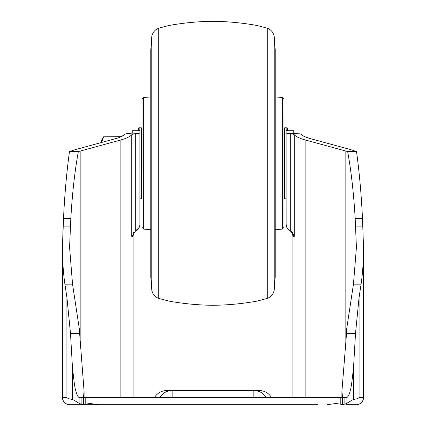<?xml version="1.0" encoding="UTF-8"?>
<svg xmlns="http://www.w3.org/2000/svg" width="426" height="426" viewBox="0 0 426 426"><rect width="100%" height="100%" fill="white"/><g stroke="black" fill="none" stroke-linecap="round" stroke-linejoin="round"><path stroke-width="0.64" d="M283.998 113.598L283.998 227.335L283.998 113.598M142.002 170.964L142.002 99.263L142.002 170.964M267.288 298.402C271.117 296.885 273.428 294.1 274.222 290.058L274.222 36.54C273.428 32.498 271.117 29.719 267.288 28.196L267.288 298.402L257.054 301.107C242.5 303.727 227.819 305.128 213 305.298L213 21.3C198.031 21.47 183.201 22.897 168.515 25.581L158.712 28.196C154.883 29.719 152.572 32.498 151.778 36.54L150.804 49.528L150.804 277.07L151.778 290.058L151.778 36.54M121.218 136.677L103.593 136.778L101.532 140.223L101.532 142.476M103.593 136.778L101.692 142.433M142.002 198.09L141.288 198.798L141.288 127.8L139.158 127.8L139.158 130.516L139.872 130.516L139.872 132.885C139.744 133.237 138.349 133.503 135.681 133.684L135.681 230.668L136.299 230.296C138.53 228.996 139.712 227.154 139.856 224.768A7.098 7.098 0 0 1 136.496 230.402L136.496 230.402A7.098 7.098 0 0 0 133.125 236.446L131.73 236.425L133.125 236.446L133.125 397.602L133.125 236.446M283.998 128.508L284.712 127.8L284.712 198.798L286.128 198.798M284.712 127.8L286.842 127.8L286.842 130.516L286.128 130.516L286.128 132.885C286.245 133.237 287.646 133.498 290.319 133.684L300.133 133.833L301.32 134.478C303.083 136.091 306.028 137.454 310.144 138.567L350.864 149.68L356.519 151.587L347.664 151.587C351.237 171.268 353.74 193.601 355.183 218.581L356.418 247.384L353.463 284.153L346.759 328.339L346.54 333.483L355.502 333.483L353.527 367.67L351.722 383.182C351.077 387.532 349.48 396.356 346.737 397.602L342.573 397.602L341.913 391.286L341.913 397.602M254.503 397.602L253.827 397.602C253.827 388.262 253.827 388.262 253.827 397.602C253.827 388.262 253.827 388.262 253.827 397.602L253.827 390.498L172.173 390.498L172.173 397.602M297.194 133.54L293.232 132.827L293.232 130.287L287.55 130.287M286.842 130.516L287.55 130.447L287.55 128.508L286.842 127.8M138.45 130.287L132.768 130.287L132.768 132.827L125.867 133.833L133.897 133.833L138.732 133.349M139.158 127.8L138.45 128.508L138.45 130.447L139.158 130.516M128.806 133.54L132.768 132.827M345.837 344.527L345.837 151.049L305.117 139.93C299.845 138.477 296.23 136.762 294.27 134.792L292.103 133.833L290.319 133.684L290.319 230.668L289.504 230.402L291.778 231.882M287.039 133.301L286.128 132.885L286.144 224.768C286.288 227.154 287.47 228.996 289.701 230.296M317.578 404.7L69.582 404.7A7.098 7.098 0 0 1 62.478 397.602C62.904 401.91 65.269 404.274 69.582 404.7M80.163 404.7L108.422 404.7M138.94 227.803L135.681 230.668L131.73 236.425L131.73 134.792C129.77 136.762 126.155 138.477 120.883 139.93L120.883 397.602M287.06 227.803L286.128 224.358M289.504 230.402A7.098 7.098 0 0 1 286.144 224.768A7.098 7.098 0 0 0 289.504 230.402A7.098 7.098 0 0 1 292.875 236.446L294.27 236.425L292.875 236.446L292.875 397.602L292.875 236.446A7.098 7.098 0 0 0 289.504 230.402M139.872 224.358L139.872 132.885M133.604 232.585L134.153 231.957M135.308 230.929L135.681 230.668M292.406 232.601L292.928 233.326M292.944 233.352L294.27 236.425L290.319 230.668M133.897 133.833L131.73 134.792M355.183 218.581L362.489 218.581L363.522 247.384L363.522 397.602L359.091 397.602C358.053 398.571 356.2 399.157 353.527 399.354L346.114 403.747L342.573 404.572L342.573 397.602L83.427 397.602L84.087 391.286L84.087 397.602M84.087 391.286L79.241 328.339L72.537 284.153L69.582 247.384L70.817 218.581C72.26 193.601 74.763 171.268 78.336 151.587L120.883 139.93M345.837 151.049L347.664 151.587M341.913 391.286L346.54 333.483M172.152 397.602L170.677 397.602M255.334 397.602L254.269 397.602M72.537 284.153L64.917 284.153C63.325 273.481 62.51 261.223 62.478 247.384L63.511 218.581L70.817 218.581M78.336 151.587L69.481 151.587C66.642 172.237 64.651 194.565 63.511 218.581M64.917 284.153L66.909 297.391L70.498 333.483L79.46 333.483M98.656 404.7L85.2 402.804L85.2 404.466L83.427 404.572L83.427 397.602L79.263 397.602C76.52 396.356 74.923 387.532 74.278 383.182L72.473 367.67L70.498 333.483M355.502 333.483L359.091 297.391L361.083 284.153L353.463 284.153M363.522 247.384C363.49 261.223 362.675 273.481 361.083 284.153M362.489 218.581C361.349 194.565 359.358 172.237 356.519 151.587L350.864 149.68M301.32 134.478L300.942 134.201M310.144 138.567L304.728 136.65M70.338 226.105L63.112 226.105L62.478 247.384L62.478 397.602L66.909 397.602L66.909 297.391M75.136 149.68L69.481 151.587L75.136 149.68L115.856 138.567C119.972 137.454 122.917 136.091 124.68 134.478L121.272 136.65M83.427 404.572L79.886 403.747L72.473 399.354L72.473 367.67M79.886 403.747L79.886 397.549M85.2 402.804L85.2 397.602M72.473 399.354C69.805 399.157 67.947 398.576 66.909 397.602M342.573 404.572L340.8 404.466L340.8 402.804L327.344 404.7M340.8 397.602L340.8 402.804M346.114 403.747L346.114 397.549M353.527 399.354L353.527 367.67M359.091 397.602L359.091 297.391M356.418 404.7C360.731 404.274 363.096 401.91 363.522 397.602A7.098 7.098 0 0 1 356.418 404.7L345.837 404.7M275.196 96.931L282.363 97.495L282.363 229.103L283.998 227.335M142.002 99.263L143.637 97.495L143.637 229.103L150.804 229.667M151.778 290.058C152.572 294.1 154.883 296.885 158.712 298.402L158.712 28.196M294.27 134.792L294.27 236.425M80.163 344.527L80.163 151.049M305.117 139.93L305.117 397.602M355.662 226.105L362.888 226.105M81.883 404.322L81.883 397.602M344.117 404.322L344.117 397.602M282.363 229.103L275.196 229.667L275.196 277.07L275.196 49.528L274.222 36.54M143.637 97.495L150.804 96.931M143.637 229.103L142.002 227.335M282.363 97.495L283.998 99.263M274.222 290.058L275.196 277.07M158.712 298.402L168.946 301.107C183.5 303.727 198.181 305.128 213 305.298M267.288 28.196L257.054 25.496C242.5 22.871 227.819 21.476 213 21.3M154.425 397.602C157.306 393.044 161.449 390.679 166.848 390.498L172.173 390.498C166.779 390.674 162.641 393.044 159.75 397.602M141.288 198.798L139.872 198.798M266.25 397.602C263.359 393.044 259.221 390.674 253.827 390.498L259.152 390.498C264.551 390.679 268.694 393.044 271.575 397.602M283.998 198.09L284.712 198.798M142.002 128.508L141.288 127.8"/></g></svg>
